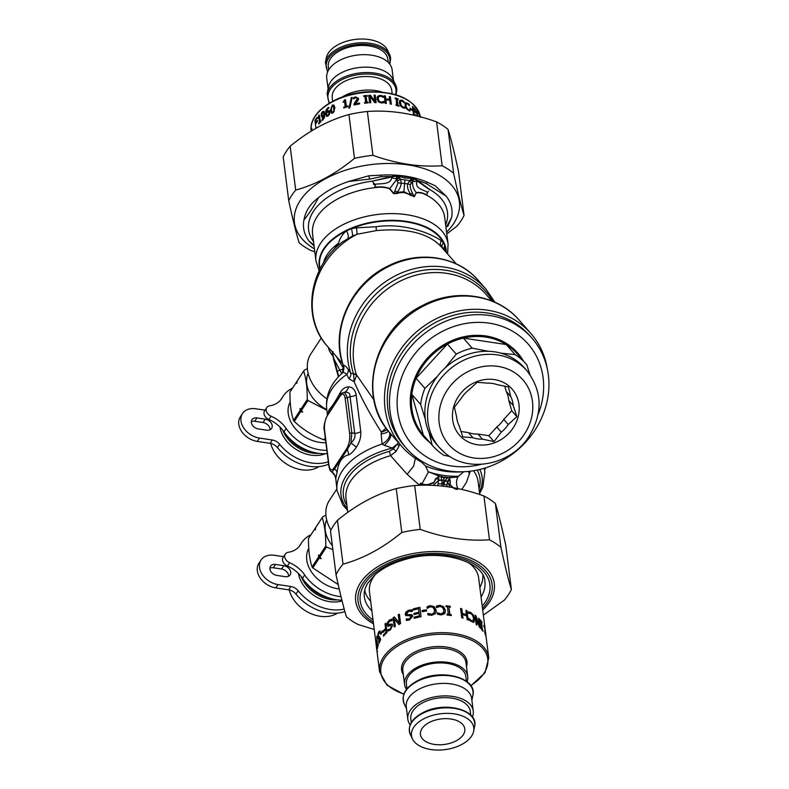 <?xml version="1.0" encoding="UTF-8"?>
<svg xmlns="http://www.w3.org/2000/svg" width="789" height="789" viewBox="0 0 789 789"><rect width="100%" height="100%" fill="white"/><g stroke="black" fill="none" stroke-linecap="round" stroke-linejoin="round"><path stroke-width="1.18" d="M341.035 596.691A39.499 29.006 -146.8 0 1 304.692 574.974A27.082 19.883 -146.8 0 0 289.593 562.685A6.776 4.971 -146.8 0 1 285.302 554.075A6.776 4.971 -146.8 0 1 288.281 552.29A27.082 19.883 -146.8 0 0 300.205 545.12A27.082 19.883 -146.8 0 0 300.796 544.144A39.499 29.006 -146.8 0 1 301.645 542.724A39.499 29.006 -146.8 0 1 310.925 534.745M299.179 546.511A39.499 29.006 -146.8 0 1 299.465 546.057L301.645 542.724M289.593 562.685L287.413 566.019A6.776 4.971 -146.8 0 1 283.113 557.409L285.302 554.075M287.413 566.019A27.082 19.883 -146.8 0 1 302.512 578.307A39.499 29.006 -146.8 0 0 341.893 600.202M344.201 609.059A39.499 29.006 -146.8 0 1 298.153 590.783A9.024 6.628 -146.8 0 0 290.835 586.503L278.004 584.57L275.825 587.904L288.646 589.837A9.024 6.628 -146.8 0 1 295.974 594.107A39.499 29.006 -146.8 0 0 344.901 611.544M278.004 584.57A18.058 13.255 -146.8 0 1 262.481 574.836A18.058 13.255 -146.8 0 1 261.051 560.032A18.058 13.255 -146.8 0 1 274.296 555.278L283.596 556.669M275.825 587.904A18.058 13.255 -146.8 0 1 260.291 578.159A18.058 13.255 -146.8 0 1 258.861 563.366L261.051 560.032M283.784 565.683L275.46 564.431A6.776 4.971 -146.8 0 0 270.489 566.216A6.776 4.971 -146.8 0 0 271.022 571.769A6.776 4.971 -146.8 0 0 276.85 575.418L285.174 576.67A6.776 4.971 -146.8 0 0 290.145 574.885A6.776 4.971 -146.8 0 0 289.612 569.333A6.776 4.971 -146.8 0 0 283.784 565.683L281.604 569.017A6.776 4.971 -146.8 0 1 288.577 576.246M269.868 568.188A6.776 4.971 -146.8 0 1 273.27 567.764L281.604 569.017M406.453 448.339L404.254 445.834A83.516 74.541 -41.3 0 1 417.845 334.723A83.516 74.541 -41.3 0 1 529.784 335.66L531.983 338.156A83.516 74.541 -41.3 0 1 522.831 445.104A83.516 74.541 -41.3 0 1 414.264 455.894A83.516 74.541 -41.3 0 1 406.453 448.339A83.516 74.541 -41.3 0 1 420.044 337.228A83.516 74.541 -41.3 0 1 531.983 338.156M481.231 464.327A76.74 68.495 -41.3 0 1 419.876 452.136A76.74 68.495 -41.3 0 1 411.483 358.403A76.74 68.495 -41.3 0 1 506.38 328.106A76.74 68.495 -41.3 0 1 538.137 414.383M429.985 442.649A62.972 56.206 -41.3 0 1 428.94 441.81A62.972 56.206 -41.3 0 1 433.861 351.835A62.972 56.206 -41.3 0 1 523.285 360.751M449.927 456.525L443.891 455.273A62.075 55.408 -41.3 0 1 438.635 451.495A62.075 55.408 -41.3 0 1 432.836 445.884L423.999 435.824A62.075 55.408 -41.3 0 1 423.358 435.084A62.075 55.408 -41.3 0 1 411.819 394.401A62.075 55.408 -41.3 0 1 416.069 378.296A62.075 55.408 -41.3 0 1 447.402 344.063A62.075 55.408 -41.3 0 1 463.36 338.096A62.075 55.408 -41.3 0 1 506.232 344.546A62.075 55.408 -41.3 0 1 517.298 353.936L526.125 363.995A62.075 55.408 -41.3 0 1 526.766 364.735L529.883 374.45M432.836 445.884A62.075 55.408 -41.3 0 1 432.194 445.144L423.358 435.084L411.819 394.401L420.645 404.461A62.075 55.408 -41.3 0 1 424.906 388.356L416.069 378.296L447.402 344.063L456.239 354.133A62.075 55.408 -41.3 0 1 472.197 348.156L488.273 351.283M432.194 445.144L429.078 432.55M425.34 419.324L420.645 404.461M500.956 353.176L515.069 354.606A62.075 55.408 -41.3 0 1 526.125 363.995M456.239 354.133L445.065 367.97M437.491 376.235L424.906 388.356M472.197 348.156L463.36 338.096L506.232 344.546L515.069 354.606M460.973 431.504L468.469 432.628A29.795 26.589 -41.3 0 0 478.006 434.068L488.864 435.696L496.804 427.027A29.795 26.589 -41.3 0 0 503.767 419.413L511.706 410.744L508.787 400.437A29.795 26.589 -41.3 0 0 506.213 391.393L504.723 386.137M444.818 452.787A58.238 51.975 -41.3 0 1 439.365 447.521L436.682 444.463A58.238 51.975 -41.3 0 1 446.16 366.984A58.238 51.975 -41.3 0 1 524.212 367.625L526.904 370.692C542.615 391.354 543.128 413.544 528.433 437.274C510.296 465.096 468.498 473.43 445.026 452.994L439.365 447.521A58.238 51.975 -41.3 0 1 448.842 370.041A58.238 51.975 -41.3 0 1 526.904 370.692M493.746 443.063A34.982 31.225 -41.3 0 1 453.754 406.542A34.982 31.225 -41.3 0 1 509.96 386.886A34.982 31.225 -41.3 0 1 493.746 443.063M468.469 432.628L472.946 437.737A29.795 26.589 -41.3 0 0 482.483 439.167L478.006 434.068M472.946 437.737L462.788 436.899L459.159 425.794A29.795 26.589 -41.3 0 1 456.594 416.75L454.375 407.242L461.604 397.774A29.795 26.589 -41.3 0 1 468.577 390.161L477.217 382.29L487.375 383.129A29.795 26.589 -41.3 0 1 496.912 384.559L508.471 386.995L510.7 396.502L506.213 391.393M510.7 396.502A29.795 26.589 -41.3 0 1 513.264 405.546L508.787 400.437M496.804 427.027L501.281 432.125A29.795 26.589 -41.3 0 0 508.244 424.521L503.767 419.413M482.483 439.167L494.042 441.603L488.864 435.696M501.281 432.125L494.042 441.603M508.244 424.521L516.884 416.651L511.706 410.744M513.264 405.546L516.884 416.651M308.765 548.414A30.475 22.368 33.2 0 0 312.602 573.524A30.475 22.368 33.2 0 0 339.221 588.989M315.58 527.811L308.972 537.733A36.116 26.52 33.2 0 0 308.479 538.562C308.371 550.012 309.574 559.47 312.069 566.936A36.116 26.52 33.2 0 0 312.799 567.952L338.215 584.58M332.869 549.677L326.508 547.014L319.9 557.113L321.222 558.651L319.229 558.139A36.116 26.52 -146.8 0 1 318.5 557.123L318.638 555.022L319.17 556.097L325.788 545.998A36.116 26.52 33.2 0 0 326.508 547.014M312.799 567.952L319.229 558.139M319.17 556.097A36.116 26.52 33.2 0 0 319.9 557.113M312.069 566.936L318.5 557.123M325.788 545.998C325.867 534.577 324.673 525.129 322.198 517.623L315.58 527.723L315.452 529.813L314.91 528.748L308.479 538.562M315.403 527.91A36.116 26.52 33.2 0 0 314.91 528.748M322.198 517.623A36.116 26.52 33.2 0 1 322.691 516.795L316.073 526.884A36.116 26.52 33.2 0 0 315.58 527.723M332.366 545.682A31.333 22.999 -146.8 0 1 326.685 519.803M322.691 516.795L325.926 515.138M289.267 589.945A30.475 22.368 33.2 0 0 309.347 612.915A30.475 22.368 33.2 0 0 337.455 613.132M298.469 573.485A30.475 22.368 33.2 0 0 342.061 600.863M301.201 576.532A30.475 22.368 33.2 0 0 337.603 599.887M329.112 597.973A29.568 21.707 -146.8 0 1 306.112 582.903M290.234 401.917A30.475 22.368 33.2 0 0 295.826 429.196A30.475 22.368 33.2 0 0 325.896 442.639M297.049 381.314L290.441 391.236A36.116 26.52 33.2 0 0 289.957 392.064C289.839 403.514 291.042 412.972 293.538 420.438A36.116 26.52 33.2 0 0 294.267 421.454C302.868 429.571 312.779 435.706 323.993 439.838A36.116 26.52 33.2 0 0 325.216 440.015M323.993 439.838L325.295 437.856M326.893 410.231L307.976 400.516L301.368 410.615L302.69 412.154L300.698 411.641A36.116 26.52 -146.8 0 1 299.968 410.615L300.106 408.524L300.639 409.59L307.256 399.5A36.116 26.52 33.2 0 0 307.976 400.516M294.267 421.454L300.698 411.641M300.639 409.59A36.116 26.52 33.2 0 0 301.368 410.615M293.538 420.438L299.968 410.615M307.256 399.5C307.345 388.08 306.142 378.631 303.666 371.126L297.049 381.225L296.92 383.316L296.378 382.251L289.957 392.064M296.871 381.412A36.116 26.52 33.2 0 0 296.378 382.251M303.666 371.126A36.116 26.52 33.2 0 1 304.159 370.297L297.542 380.387A36.116 26.52 33.2 0 0 297.049 381.225M326.804 409.58A31.333 22.999 -146.8 0 1 308.154 373.305M304.159 370.297L307.394 368.641M270.735 443.448A30.475 22.368 33.2 0 0 290.816 466.417A30.475 22.368 33.2 0 0 318.924 466.634M279.937 426.987A30.475 22.368 33.2 0 0 325.344 453.695M282.669 430.035A30.475 22.368 33.2 0 0 319.072 453.389M310.58 451.476A29.568 21.707 -146.8 0 1 287.581 436.406M419.916 485.304L420.359 483.105L419.856 485.205M443.931 486.33L443.842 484.268L442.984 484.14L444.029 478.095A3.156 1.134 -81.4 0 1 444.256 477.453L442.096 476.635L444.256 477.453L450.154 477.542C455.006 477.394 457.709 476.99 458.261 476.349L458.448 476.24A92.54 82.598 138.7 0 1 428.131 471.684L438.497 475.787L436.998 478.548C435.291 478.312 434.295 484.121 432.5 483.203L428.19 484.88C424.798 485.274 422.707 484.959 421.918 483.923L420.34 483.233M437.658 485.708L438.635 480.333A6.776 1.016 2.3 0 0 441.801 480.402L440.972 476.605L438.94 475.915L438.694 480.106A6.776 1.489 -2 0 0 441.741 479.929L445.262 480.462L443.842 484.268A6.776 1.647 -174.5 0 1 446.988 485.205L447.511 481.665L445.035 480.886M438.003 483.854A6.776 1.46 1.2 0 1 442.136 484.012L441.958 486.103M447.087 486.734L446.988 485.205M442.984 484.14L442.136 484.012L441.801 480.402M438.497 475.787L437.007 478.548L438.694 480.106M447.688 477.424L444.029 478.095L440.814 476.378M448.004 477.463L445.262 480.462L447.56 481.438L449.779 487.129M442.096 476.635L441.12 476.438M446.732 477.335L444.424 477.039M450.154 477.542L449.474 480.422L450.174 481.911L449.779 484.564L453.073 487.681M449.819 480.097C450.992 480.471 449.316 486.211 451.14 485.6L453.931 488.411C456.072 489.466 457.423 489.673 457.965 489.022C455.943 484.308 456.042 480.087 458.261 476.349M436.81 478.144C435.084 477.621 434.463 483.322 432.983 482.621L428.092 484.554C425.005 484.791 423.012 484.476 422.105 483.627L420.359 483.105M449.809 477.542L449.464 480.422L447.521 481.665M449.76 477.542L447.56 481.438M419.63 485.314L407.114 474.278L390.575 455.657L396.039 451.426L399.027 446.12A4.517 3.669 -151.6 0 0 397.104 444.325L393.267 448.862A4.517 1.706 -141.6 0 1 396.039 451.426M428.466 471.871L422.105 483.627A3.156 0.858 -64.2 0 1 421.918 483.923M458.448 476.24L463.745 471.743M428.131 471.684L425.478 465.934A88.023 78.575 138.7 0 0 462.906 471.773M461.762 489.466L466.269 482.621L470.303 471.191M425.478 465.934L421.267 461.9A85.774 76.553 -41.3 0 1 401.887 446.564A85.774 76.553 -41.3 0 1 415.852 332.445A85.774 76.553 -41.3 0 1 530.81 333.402A85.774 76.553 -41.3 0 1 547.231 368.502M399.481 443.822L399.027 446.12M345.207 398.632C344.339 393.652 342.663 392.784 340.177 396.048A2.259 1.657 -146.8 0 1 340.375 395.131L342.327 392.971L344.546 392.311A9.034 6.864 -91.7 0 0 348.58 386.896C352.673 387.103 355.198 389.786 356.135 394.954A9.024 5.198 -7.2 0 1 350.06 396.68L354.705 433.398L351.815 432.796A2.259 1.302 -7.2 0 0 349.655 433.802L345.207 398.632A2.259 1.302 -7.2 0 1 347.367 397.636L350.06 396.68C350.129 393.356 348.284 391.896 344.546 392.311L347.367 397.636L351.815 432.796L350.947 442.964C354.36 439.927 355.612 436.741 354.705 433.398A9.024 5.198 172.8 0 0 360.78 431.672C361.165 436.988 359.646 442.215 356.233 447.353A9.034 1.785 34 0 0 350.947 442.964L347.308 449.523A2.259 1.657 33.2 0 1 346.805 448.428L334.033 467.907A2.259 1.657 33.2 0 0 334.536 469.011L347.308 449.523A9.024 7.062 63.9 0 1 348.442 454.937C350.927 453.912 353.521 451.387 356.233 447.353M334.033 467.907C331.558 471.171 329.871 470.313 329.003 465.332A2.259 1.302 172.8 0 0 328.845 465.924L328.845 465.924A2.259 1.302 172.8 0 0 328.845 465.944M340.177 396.048L327.415 415.537C325.038 419.689 324.092 424.561 324.555 430.163A2.259 1.302 172.8 0 0 324.397 430.764L328.845 465.924C329.457 469.277 330.295 471.201 331.35 471.674L332.179 472.325L331.35 471.674M336.854 488.983L329.457 500.265A39.499 29.006 33.2 0 0 330.926 530.06M398.652 442.008L397.104 444.325A13.541 3.58 -49.8 0 0 392.399 448.063A112.6 106.653 163.8 0 0 393.267 448.862L389.441 451.308L390.575 455.657A66.582 38.326 172.8 0 0 346.036 498.638L347.781 512.416M491.784 300.915L486.103 294.435A77.874 69.501 138.7 0 0 393.336 284.977A77.874 69.501 138.7 0 0 356.391 374.696A6.776 2.84 -17.7 0 0 353.521 373.799L353.571 373.986A6.776 3.452 -8.9 0 1 356.549 375.465A8.304 6.637 -1.5 0 0 356.391 374.696L373.887 399.885M343.57 366.382C344.103 366.53 344.034 368.207 343.363 371.402L342.525 372.733L343.452 365.751A81.257 72.529 138.7 0 1 380.623 270.982A81.257 72.529 138.7 0 1 478.242 280.351C457.413 255.784 418.121 250.014 387.162 266.455C350.168 284.405 329.624 330.887 343.58 366.392L343.452 365.751C344.231 364.784 345.819 365.978 348.196 369.331L350.681 373.059A7.939 5.839 -32.5 0 1 349.004 378.809L354.172 381.758C361.382 398.346 370.445 415.142 381.373 432.145L386.077 428.062M388.435 431.139A13.541 6.46 10.8 0 1 381.126 433.792L381.373 432.145L387.429 429.877M356.549 375.465L354.172 381.758L353.571 373.986L350.681 373.059A81.257 72.529 138.7 0 1 389.105 279.345A81.257 72.529 138.7 0 1 485.985 289.168L494.94 302.256M327.415 415.537A2.259 1.657 -146.8 0 1 327.603 414.619A2.259 1.657 -146.8 0 1 327.652 414.55L327.603 414.619C324.387 422.145 323.322 427.53 324.397 430.764M340.335 395.181L340.375 395.131A2.259 1.657 -146.8 0 1 340.414 395.062L341.884 393.326M339.832 395.95L328.145 413.801M389.47 432.392A13.541 8.383 -22.4 0 1 382.083 444.039A74.482 42.872 -7.2 0 0 337.061 490.64L335.759 478.598A9.034 8.965 26.7 0 0 331.932 471.99L334.536 469.011A9.024 5.385 9.9 0 1 337.061 472.325C338.392 462.157 342.179 456.367 348.442 454.937M390.377 433.447A13.541 5.03 -41.4 0 1 384.381 445.361L392.399 448.063A71.099 40.92 -7.2 0 0 347.298 508.639M381.126 433.792L382.083 444.039L384.381 445.361M485.501 467.877L484.584 469.849L485.659 467.828M348.196 369.331A7.397 5.493 -32.3 0 1 346.746 374.44L349.004 378.809M328.086 413.87L329.121 409.521A9.024 8.334 -149.2 0 1 328.076 413.9M348.58 386.896C345.375 386.985 342.682 388.73 340.503 392.143A9.024 4.103 -145.7 0 1 340.592 394.806M340.503 392.143C335.276 401.719 331.479 407.518 329.121 409.521M335.759 478.598L337.061 472.325M335.384 477.345L335.404 477.513C334.457 476.309 337.189 478.124 332.179 472.325M334.122 359.32L339.832 370.149L334.063 359.222L338.708 376.521M332.988 352.663L332.711 354.34L334.063 359.222A4.517 0.562 -17.3 0 0 333.589 359.281L338.363 376.895M342.525 372.733L342.071 373.236M327.474 414.827L326.715 408.85A74.482 42.872 172.8 0 1 346.746 374.44C344.714 372.359 343.057 372.043 341.785 373.503L339.832 370.149L337.613 371.175A4.517 1.4 -24.1 0 0 336.992 371.205M321.281 337.968L310.925 353.768A39.499 29.006 33.2 0 0 326.922 398.899M333.027 355.592L333.589 359.281M328.254 347.268L329.477 350.987L332.573 355.79C332.386 352.042 332.544 350.789 333.066 352.002M333.214 250.389L338.501 243.239A60.94 35.071 172.8 0 0 323.372 263.161M338.767 245.004A6.776 2.781 43.3 0 0 338.501 243.239C340.167 237.716 342.83 233.593 346.499 230.881L351.598 228.583L352.772 235.891L357.131 234.234L356.48 227.834L351.598 228.583A63.584 36.6 172.8 0 1 443.319 242.381L441.11 240.566C429.512 232.794 403.544 222.676 376.047 226.749L356.48 227.834M342.643 363.66L327.603 346.539A75.616 67.489 138.7 0 1 357.131 234.234L376.392 230.585C407.144 227.824 428.802 233.268 441.367 246.898L456.298 263.901M327.603 346.539C301.063 317.898 309.101 266.603 342.564 241.848L352.772 235.891M347.89 238.298C348.728 236.651 348.265 234.175 346.499 230.881A63.584 36.6 172.8 0 0 320.176 268.783M441.347 246.868L440.252 243.959L441.11 240.566M443.27 249.068L444.769 245.655L444.7 250.695M442.234 247.884L441.978 245.399L443.319 242.381L444.769 245.655A63.584 36.6 172.8 0 1 445.953 252.125M412.775 193.808A9.024 2.781 160.5 0 0 410.724 194.015C408.169 190.82 407.124 187.427 407.588 183.837A9.024 0.858 -165.9 0 1 410.241 184.665C409.915 186.756 410.763 189.804 412.775 193.808L413.969 196.55L416.286 192.585C419.344 192.072 422.618 192.733 426.129 194.567C426.948 194.834 427.293 194.035 427.184 192.161C423.634 189.715 414.738 188.581 416.908 181.648L412.894 181.273L411.276 178.787L407.588 183.837L398.12 182.841L393.849 193.522L389.825 188.601C385.851 187.023 381.363 186.52 376.373 187.082C373.029 187.21 376.442 185.829 374.992 184.31C380.781 183.265 390.387 184.912 391.738 177.86L396.433 178.797L399.037 176.943L399.599 177.89L396.532 179.586L398.12 182.841M313.529 241.651A69.974 40.269 -7.2 0 1 372.487 181.125L397.045 175.227L411.74 177.495A3.61 1.302 -99.1 0 0 411.819 178.284L413.633 179.626L414.107 178.866L412.647 181.973L410.497 179.527L412.637 182.032C412.371 185.938 413.584 189.449 416.286 192.585L414.215 196.757L411.148 195.09L410.724 194.015L409.225 193.788A3.61 0.503 120.8 0 0 408.998 194.281L403.978 192.496L399.027 192.782A3.61 1.854 72.7 0 1 398.711 192.21L397.202 191.983A9.024 4.773 -163 0 0 394.825 191.106M399.027 192.782L397.281 193.522A3.61 1.953 64.2 0 1 396.867 192.94L397.202 191.983C399.49 189.508 400.851 186.48 401.295 182.89L400.398 179.261A9.024 1.617 152.2 0 1 397.626 180.809M372.605 181.352L373.739 183.541L372.487 181.125L396.611 175.967L396.384 179.527L399.599 177.89L400.398 179.261L404.885 179.931L403.929 191.766L414.215 196.757M397.281 193.522L393.593 193.65L389.618 188.827L396.532 179.586M412.519 181.993L410.241 184.665M393.593 193.65L398.711 192.21L403.929 191.766A3.61 1.302 98.6 0 0 403.978 192.496M428.397 191.342L427.125 192.743M373.72 183.117L374.992 184.31C373.542 184.587 373.118 184.33 373.739 183.541M416.503 192.871C419.452 192.408 422.687 193.108 426.208 194.962A3.61 2.574 108.4 0 1 426.129 194.567M408.998 194.281L410.832 195.564M389.608 188.827C385.703 187.338 381.284 186.875 376.343 187.466L376.373 187.082M396.344 175.375A3.61 0.493 -116 0 0 396.611 175.967L398.346 176.105L396.315 177.022L395.792 175.562M398.632 175.454A3.61 1.164 -65.5 0 0 398.346 176.105L399.037 176.943M416.908 181.648L417.194 180.918L414.097 178.866A3.61 1.647 -40.6 0 1 414.55 178.383L414.146 178.058A3.61 1.617 -42.7 0 0 413.722 178.541L412.154 178.176A3.61 1.351 -97.7 0 1 412.105 177.476L412.558 177.476A74.708 43.001 172.8 0 0 398.179 175.316M428.249 191.737L427.125 192.723C427.342 193.788 427.036 194.528 426.208 194.962A66.582 38.326 172.8 0 1 444.69 217.419L448.083 244.176A66.582 38.326 -7.2 0 0 374.311 214.914A66.582 38.326 -7.2 0 0 315.965 260.883L319.151 270.844M429.946 189.971L417.351 181.075A3.61 2.081 -41.5 0 1 417.766 180.681L417.578 180.494A3.61 2.032 -48.6 0 0 417.194 180.918M391.354 176.706L391.738 177.86M374.913 184.873C376.343 184.912 373.01 187.634 376.343 187.466A66.582 38.326 172.8 0 0 370.929 188.157A66.582 38.326 172.8 0 0 312.582 234.126L315.965 260.883M369.528 179.133L368.907 175.769L348.472 181.529L369.528 179.133L380.722 176.775A73.357 42.221 172.8 0 1 391.66 176.588L391.817 177.101M398.987 175.572A3.61 1.193 -64 0 0 398.642 176.302L405.122 178.107L411.819 178.284L411.276 178.778M426.336 183.64L446.229 196.224L435.084 185.691L427.253 182.2L426.336 183.64A73.357 42.221 172.8 0 0 417.578 180.494L414.55 178.383M445.647 224.934A69.974 40.269 -7.2 0 0 430.153 189.794L417.766 180.681M313.973 245.182L309.288 241.355A74.708 43.001 -7.2 0 1 303.637 228.169A74.708 43.001 -7.2 0 1 303.962 219.884C308.864 214.016 313.706 206.619 318.5 197.694A74.708 43.001 -7.2 0 1 348.472 181.529M303.962 219.884C305.491 211.097 310.333 203.69 318.5 197.694M380.722 176.775L380.495 175.168L368.907 175.769M397.045 175.227A74.708 43.001 172.8 0 0 380.495 175.168M427.253 182.2A74.708 43.001 172.8 0 0 413.594 177.722L414.146 178.058M413.594 177.722L412.558 177.476M446.229 196.224A74.708 43.001 -7.2 0 1 451.87 209.42A74.708 43.001 -7.2 0 1 451.545 217.705L445.992 227.686M451.545 217.705L447.748 226.463M309.288 241.355L314.081 246.03M326.883 450.371A39.499 29.006 -146.8 0 1 286.16 428.476A27.082 19.883 -146.8 0 0 271.061 416.188A6.776 4.971 -146.8 0 1 266.771 407.578A6.776 4.971 -146.8 0 1 269.749 405.793A27.082 19.883 -146.8 0 0 281.673 398.623A27.082 19.883 -146.8 0 0 282.265 397.646A39.499 29.006 -146.8 0 1 283.123 396.226A39.499 29.006 -146.8 0 1 292.394 388.247M280.647 400.013A39.499 29.006 -146.8 0 1 280.933 399.559L283.123 396.226M271.061 416.188L268.881 419.511A6.776 4.971 -146.8 0 1 264.581 410.911L266.771 407.578M268.881 419.511A27.082 19.883 -146.8 0 1 283.981 431.81A39.499 29.006 -146.8 0 0 327.287 453.576M328.323 461.792A39.499 29.006 -146.8 0 1 279.622 444.286A9.024 6.628 -146.8 0 0 272.304 440.006L259.473 438.073L257.293 441.406L270.124 443.339A9.024 6.628 -146.8 0 1 277.442 447.61A39.499 29.006 -146.8 0 0 328.618 464.149M259.473 438.073A18.058 13.255 -146.8 0 1 243.949 428.328A18.058 13.255 -146.8 0 1 242.519 413.535A18.058 13.255 -146.8 0 1 255.764 408.781L265.065 410.172M257.293 441.406A18.058 13.255 -146.8 0 1 241.769 431.662A18.058 13.255 -146.8 0 1 240.329 416.868L242.519 413.535M265.252 419.186L256.928 417.933A6.776 4.971 -146.8 0 0 251.957 419.718A6.776 4.971 -146.8 0 0 252.49 425.271A6.776 4.971 -146.8 0 0 258.319 428.92L266.643 430.173A6.776 4.971 -146.8 0 0 271.613 428.388A6.776 4.971 -146.8 0 0 271.081 422.835A6.776 4.971 -146.8 0 0 265.252 419.186L263.072 422.519A6.776 4.971 -146.8 0 1 270.045 429.749M251.336 421.691A6.776 4.971 -146.8 0 1 254.748 421.267L263.072 422.519M464.06 215.397L458.517 171.568C454.395 152.484 450.913 138.44 448.073 129.445A91.731 52.794 172.8 0 0 436.603 121.891C412.894 113.369 389.815 109.898 367.368 111.476A91.731 52.794 172.8 0 0 348.945 114.543C328.707 120.066 309.11 130.629 290.145 146.241A91.731 52.794 172.8 0 0 286.229 151.488A91.731 52.794 172.8 0 0 283.192 156.873L288.735 200.702A91.731 52.794 -7.2 0 1 291.772 195.327A91.731 52.794 -7.2 0 1 295.697 190.08C315.925 184.557 335.532 173.994 354.488 158.372A91.731 52.794 -7.2 0 1 372.911 155.315C396.63 163.826 419.709 167.298 442.146 165.729A91.731 52.794 -7.2 0 1 453.616 173.284C457.738 192.368 461.22 206.412 464.06 215.397A91.731 52.794 -7.2 0 1 457.097 226.029L446.781 233.919M446.554 232.144A83.131 47.843 172.8 0 0 414.817 166.144A83.131 47.843 172.8 0 0 300.214 200.544A83.131 47.843 172.8 0 0 314.436 248.851M314.811 251.799L310.639 250.379A91.731 52.794 -7.2 0 1 299.169 242.825C296.329 233.83 292.847 219.786 288.735 200.702M290.145 146.241L295.697 190.08M354.488 158.372L348.945 114.543M367.368 111.476L372.911 155.315M448.073 129.445L453.616 173.284M442.146 165.729L436.603 121.891M374.223 629.474L357.959 624.444A91.731 52.794 -7.2 0 1 346.489 616.89C343.649 607.895 340.167 593.851 336.045 574.767A91.731 52.794 -7.2 0 1 339.083 569.392A91.731 52.794 -7.2 0 1 343.008 564.145C363.246 558.622 382.843 548.059 401.798 532.437A91.731 52.794 -7.2 0 1 420.231 529.38C443.941 537.891 467.019 541.362 489.466 539.794A91.731 52.794 -7.2 0 1 500.936 547.349C505.049 566.433 508.53 580.477 511.371 589.462A91.731 52.794 -7.2 0 1 504.408 600.094L483.361 615.154M511.371 589.462L505.828 545.633C501.705 526.549 498.224 512.505 495.384 503.51A91.731 52.794 172.8 0 0 483.923 495.956C460.204 487.434 437.126 483.963 414.689 485.541A91.731 52.794 172.8 0 0 396.256 488.608C376.018 494.131 356.421 504.694 337.465 520.306A91.731 52.794 172.8 0 0 333.54 525.553A91.731 52.794 172.8 0 0 330.502 530.938L336.045 574.767M489.466 539.794L483.923 495.956M495.384 503.51L500.936 547.349M414.689 485.541L420.231 529.38M401.798 532.437L396.256 488.608M337.465 520.306L343.008 564.145M377.556 647.73L376.738 636.94A55.033 31.678 -7.2 0 1 377.034 635.983L377.3 647.256A55.033 31.678 -7.2 0 1 378.207 643.794L378.345 644.889A55.033 31.678 172.8 0 0 377.32 649.14L377.142 647.739M381.136 633.784L381.087 633.37A54.461 31.343 -7.2 0 1 382.438 631.506M381.087 633.37L380.554 633.291A55.033 31.678 -7.2 0 1 382.359 630.855L382.497 631.989A55.033 31.678 172.8 0 0 380.702 634.425L380.554 633.291M388.07 626.358L387.941 622.679L389.697 620.351L392.301 619.286M388.592 630.894L388.435 629.691A54.461 31.343 -7.2 0 1 388.504 629.632L390.604 629.05L391.965 626.446L390.368 625.529L387.823 626.308M388.799 626.21L387.113 625.026L387.488 622.511L389.263 620.174L391.896 619.079L392.094 620.637A55.033 31.678 172.8 0 0 392.015 620.687L389.47 621.19L388.05 624.01L389.549 624.908L388.504 624.178L389.549 624.908L392.311 624.237M388.504 629.632L390.17 628.872L391.551 626.259L390.368 625.529M390.94 624.316L391.906 624.04L392.626 625.371L390.368 629.888L388.168 631.003L387.981 629.523M388.05 624.01L389.115 624.73L390.516 624.129M405.842 615.657L406.148 612.353L408.692 610.548L412.223 610.173M406.631 620.479L406.473 619.266A54.461 31.343 -7.2 0 1 406.572 619.227L409.53 619.197L411.493 617.028L411.158 616.298M406.848 613.95L408.288 614.917L412.509 615.371M407.016 614.463L406.601 613.674L408.041 614.641L411.828 614.68L412.736 616.15L409.521 619.957L406.394 620.47L406.207 618.99A55.033 31.678 -7.2 0 1 406.305 618.951L409.294 618.911L411.276 616.426M411.493 617.028L409.718 615.736L405.704 615.519L405.221 614.414L405.881 612.077L408.465 610.262L412.026 609.877L412.223 611.436A55.033 31.678 172.8 0 0 412.114 611.465L408.702 611.297L406.601 613.674M412.036 614.976L412.736 616.15M422.322 611.633L422.223 610.834A54.461 31.343 -7.2 0 1 426.445 610.163M422.223 610.834L422.125 610.518A55.033 31.678 -7.2 0 1 426.405 609.838L426.553 610.972A55.033 31.678 172.8 0 0 422.263 611.643L422.125 610.518M436.337 606.475L439.72 605.656L443.428 606.997L445.262 610.676L445.085 612.935M437.264 613.033A54.461 31.343 -7.2 0 1 437.284 613.033L440.785 614.236L443.112 613.349L443.625 612.402M437.757 605.922L439.808 605.321L443.566 606.662L445.4 610.341L444.473 613.793L441.002 614.956L437.412 614.187L437.224 612.698A55.033 31.678 -7.2 0 1 437.343 612.698L440.883 613.901L443.566 612.589M443.112 613.349L443.872 610.242L442.491 607.382L439.927 606.396L436.692 607.619A55.033 31.678 172.8 0 0 436.583 607.619L436.396 606.139L437.836 605.587M466.062 610.794A54.461 31.343 -7.2 0 1 466.772 611.09L468.321 620.115A55.033 31.678 172.8 0 0 467.177 619.631L466.713 615.982A55.033 31.678 172.8 0 0 462.541 614.483L462.63 618.014M466.772 611.09L467.887 619.927M460.618 608.861A54.461 31.343 -7.2 0 1 461.506 609.128L462.078 613.684A54.461 31.343 -7.2 0 1 466.21 615.164L466.003 610.331A55.033 31.678 -7.2 0 1 467.147 610.814M462.541 614.483L463.005 618.132A55.033 31.678 172.8 0 0 461.743 617.748L460.569 608.447A55.033 31.678 -7.2 0 1 461.831 608.832L462.403 613.378A55.033 31.678 -7.2 0 1 466.575 614.887M478.726 619A54.461 31.343 -7.2 0 1 478.795 619.059L479.298 618.872L480.471 628.172A55.033 31.678 172.8 0 0 479.446 627.156L476.073 617.738L476.448 624.691M478.795 619.059L479.87 627.561M475.086 615.824A54.461 31.343 -7.2 0 1 475.511 616.15L477.444 621.446M476.073 617.738L477 625.105A55.033 31.678 172.8 0 0 476.181 624.503L475.008 615.193A55.033 31.678 -7.2 0 1 475.984 615.923L479.643 626.219L478.627 618.201A55.033 31.678 -7.2 0 1 479.298 618.872M483.923 626.397L483.785 625.322A55.033 31.678 -7.2 0 1 485.077 629.227L486.004 636.664A55.033 31.678 -7.2 0 1 486.014 636.703L484.771 632.522L485.028 629.494A55.033 31.678 172.8 0 0 483.923 626.397M484.712 630.628L485.245 630.549M486.31 638.498L486.557 640.412A55.033 31.678 172.8 0 0 486.448 639.662L478.667 578.051A55.033 31.678 -7.2 0 0 468.567 562.656M481.754 628.853L481.862 629.721M480.876 621.495A54.461 31.343 -7.2 0 1 481.339 622.156L481.359 622.235M480.254 620.726L480.136 619.769A55.033 31.678 -7.2 0 1 481.882 621.988L482 622.935A55.033 31.678 172.8 0 0 481.458 622.196L482.395 629.602A55.033 31.678 -7.2 0 1 482.937 630.342L483.055 631.289A55.033 31.678 172.8 0 0 481.31 629.08L481.191 628.123A55.033 31.678 -7.2 0 1 481.803 628.843L480.866 621.436A55.033 31.678 172.8 0 0 480.254 620.726M481.3 629.011L481.803 628.843M481.901 629.76L482.395 629.602M481.339 622.156L481.882 621.988M467.877 612.185L470.264 612.619L472.808 615.233L474.14 619.395L473.686 622.403M468.794 618.783L471.339 621.199L472.68 621.347L473.607 618.517L472.572 615.292L470.796 613.428L468.538 613.428A55.033 31.678 172.8 0 0 468.459 613.388L468.272 611.909L470.678 612.363L473.252 614.986L474.593 619.148L473.923 622.294M469.317 613.092L468.538 613.428M469.11 618.566L471.753 620.933L473.311 620.933M473.716 622.363L470.451 621.022L469.287 619.967L469.1 618.468A55.033 31.678 -7.2 0 1 469.189 618.507M447.107 614.493A54.461 31.343 -7.2 0 1 448.27 614.601L447.511 606.869A55.033 31.678 172.8 0 0 446.12 606.741L446.002 605.784A55.033 31.678 -7.2 0 1 450.194 606.248L450.312 607.205A55.033 31.678 172.8 0 0 448.951 607.027L449.888 614.434A55.033 31.678 -7.2 0 1 451.249 614.601L451.367 615.558A55.033 31.678 172.8 0 0 447.176 615.095L447.057 614.138A55.033 31.678 -7.2 0 1 448.448 614.276M448.951 607.027L449.691 614.759A54.461 31.343 -7.2 0 1 451.042 614.927L451.121 615.519M446.041 606.139A54.461 31.343 -7.2 0 1 449.986 606.583L450.065 607.165M427.027 607.175L430.439 606.001L434.226 606.978L436.12 611.86M427.865 613.734A54.461 31.343 -7.2 0 1 427.983 613.714L431.504 614.582L433.881 613.438L434.571 611.514M428.437 606.139L430.439 605.666L434.256 606.642L436.139 610.173L436.149 611.692L435.173 613.773L431.622 615.302L428.013 614.897L427.825 613.398A55.033 31.678 -7.2 0 1 427.944 613.388L431.504 614.246L433.901 613.102L434.561 610.232L433.161 607.481L430.557 606.741L427.293 608.309A55.033 31.678 172.8 0 0 427.174 608.319L426.987 606.84L428.466 606.465M413.268 610.084L413.18 609.325A54.461 31.343 -7.2 0 1 419.916 607.688M414.205 614.532L414.107 613.773A54.461 31.343 -7.2 0 1 419.097 612.53L418.535 608.773A55.033 31.678 172.8 0 0 413.13 610.124L412.992 609.019A55.033 31.678 -7.2 0 1 419.876 607.352L421.05 616.663A55.033 31.678 172.8 0 0 414.166 618.329L414.028 617.225A55.033 31.678 -7.2 0 1 419.432 615.874L419.107 613.319A55.033 31.678 172.8 0 0 414.067 614.572L413.929 613.477A55.033 31.678 -7.2 0 1 418.969 612.225L418.535 608.773M414.314 618.28L414.215 617.521A54.461 31.343 -7.2 0 1 419.561 616.179L419.107 613.319M394.589 626.801L393.464 617.915A54.461 31.343 -7.2 0 1 394.579 617.235M399.175 624.602L394.362 619L395.289 626.367A55.033 31.678 172.8 0 0 394.253 627.008L393.08 617.708A55.033 31.678 -7.2 0 1 394.332 616.939L399.264 622.777L398.248 614.759A55.033 31.678 -7.2 0 1 399.392 614.177L400.575 623.488A55.033 31.678 172.8 0 0 398.83 624.365L394.362 619M399.264 622.777L398.583 614.996A54.461 31.343 -7.2 0 1 399.441 614.562M383.927 635.658L383.868 635.175A54.461 31.343 -7.2 0 1 386.541 632.314L385.732 629.553A55.033 31.678 172.8 0 0 383.138 632.314L382.99 631.21A55.033 31.678 -7.2 0 1 385.594 628.448L385.022 623.971A55.033 31.678 -7.2 0 1 385.88 623.172L387.054 632.472A55.033 31.678 172.8 0 0 383.503 636.161L383.365 635.056A55.033 31.678 -7.2 0 1 386.068 632.176L385.732 629.553M383.562 631.821L383.493 631.328A54.461 31.343 -7.2 0 1 386.068 628.596L385.505 624.119A54.461 31.343 -7.2 0 1 385.939 623.695M383.868 635.175L383.365 635.056M383.493 631.328L382.99 631.21M378.464 638.646L377.862 634.691L378.533 632.196L379.637 630.973L379.805 632.295A55.033 31.678 172.8 0 0 379.765 632.364L378.266 634.75L378.631 637.512L379.174 636.851A55.033 31.678 -7.2 0 1 379.381 636.476L379.509 637.502A55.033 31.678 172.8 0 0 379.351 637.798L379.174 641.368L380.623 639.672M379.174 637.561L379.716 636.901M378.69 633.242L380.17 631.052M378.838 638.666L378.414 637.246M379.519 642.907L379.006 641.23M378.878 640.707L379.174 641.368L379.608 640.846L380.406 638.439A55.033 31.678 -7.2 0 1 380.436 638.39L380.604 639.701L378.957 642.867L378.769 638.34L378.286 638.636L379.105 638.37M380.604 639.672L380.091 639.613M376.175 644.731L376.156 644.731A55.033 31.678 -7.2 0 1 376.136 644.564A55.033 31.678 -7.2 0 1 376.057 640.648L377.004 648.459A55.033 31.678 -7.2 0 1 377.004 648.41L376.136 642.571A55.033 31.678 172.8 0 0 376.264 645.639A55.033 31.678 172.8 0 0 376.294 645.806L376.156 644.731M377.191 651.99L377.181 651.379M423.989 740.338A22.358 12.871 172.8 0 0 449.73 743.376A22.358 12.871 172.8 0 0 464.81 728.908A22.358 12.871 172.8 0 0 441.012 718.947A22.358 12.871 172.8 0 0 420.448 734.52A22.358 12.871 172.8 0 0 423.989 740.338M467.088 681.735A31.816 18.315 172.8 0 0 467.719 676.459A31.816 18.315 172.8 0 0 433.851 662.287A31.816 18.315 172.8 0 0 404.579 684.448A31.816 18.315 172.8 0 0 406.503 689.399M466.477 681.272L465.895 676.696A29.982 17.259 172.8 0 0 433.98 663.332A29.982 17.259 172.8 0 0 406.404 684.221L406.976 688.797M472.394 717.004A32.96 18.975 172.8 0 0 473.242 711.017L471.664 698.541A32.96 18.975 172.8 0 0 436.573 683.846A32.96 18.975 172.8 0 0 406.256 706.806L407.834 719.292A32.96 18.975 172.8 0 0 410.142 724.874M473.242 711.017A32.96 18.975 172.8 0 0 438.151 696.332A32.96 18.975 172.8 0 0 407.834 719.292M470.747 715.09L470.283 711.392A29.982 17.259 172.8 0 0 438.368 698.038A29.982 17.259 172.8 0 0 410.793 718.917L411.256 722.616M416.444 743.82A31.402 18.068 172.8 0 0 449.75 748.8A31.402 18.068 172.8 0 0 473.647 731.225A31.402 18.068 172.8 0 0 440.361 713.789A31.402 18.068 172.8 0 0 412.469 738.968A31.402 18.068 172.8 0 0 416.444 743.82M416.503 112.068L415.921 112.294M415.951 110.726L416.612 111.525M417.628 112.955L418.062 114.06A55.033 31.678 172.8 0 0 418.032 114.01L417.036 111.89L416.444 112.117L418.269 116.328M417.036 111.89L416.05 112.255M417.706 115.815L415.931 111.594L416.898 110.993L417.914 112.876M416.158 110.48L416.898 110.993L416.365 111.17M416.385 115.372L416.661 115.924M416.375 115.322A55.033 31.678 -7.2 0 1 416.414 115.362L416.444 115.875M410.201 108.704A54.461 31.343 -7.2 0 1 411.671 109.789L411.7 110.046M412.144 109.563L412.252 110.47A55.033 31.678 172.8 0 0 410.241 109.01L410.132 108.103A55.033 31.678 -7.2 0 1 412.144 109.563L411.671 109.789M400.506 101.308L399.984 103.458L400.92 105.963L402.518 107.304L404.402 107.235A54.461 31.343 -7.2 0 1 404.461 107.265L404.579 108.201M400.329 101.446L401.276 105.667L403.781 107.511L404.727 107.008M399.52 100.588L401.66 100.459L403.84 102.343M404.461 107.265L405.013 108.172L402.992 107.876L400.605 106.012L399.323 102.807L399.934 100.252M404.796 106.959L404.165 107.235L404.796 106.959A55.033 31.678 -7.2 0 1 404.856 106.988M403.8 102.008L404.343 102.925A55.033 31.678 172.8 0 0 404.274 102.895L402.134 101.022L400.417 101.367M402.873 101.17L404.195 101.732M399.875 100.302L402.035 100.173L403.258 100.893M389.342 96.948A54.461 31.343 -7.2 0 1 390.141 97.106L391.028 104.168M384.332 96.169A54.461 31.343 -7.2 0 1 385.229 96.278L385.594 99.197A54.461 31.343 -7.2 0 1 389.431 99.818L389.302 96.574A55.033 31.678 -7.2 0 1 390.387 96.791L391.334 104.227A55.033 31.678 172.8 0 0 390.239 104.02L389.776 100.371A55.033 31.678 172.8 0 0 385.91 99.759L386.363 103.398A55.033 31.678 172.8 0 0 385.229 103.251L384.282 95.814A55.033 31.678 -7.2 0 1 385.426 95.952L385.791 98.872A55.033 31.678 -7.2 0 1 389.667 99.493M385.91 99.759L386.127 103.369M374.134 95.548A54.461 31.343 -7.2 0 1 375.11 95.558L376.018 102.659M368.759 95.696A54.461 31.343 -7.2 0 1 370.396 95.617L374.755 101.436L374.094 95.213A55.033 31.678 -7.2 0 1 375.209 95.222L376.146 102.659A55.033 31.678 172.8 0 0 374.805 102.659L369.982 96.337L370.791 102.748A55.033 31.678 172.8 0 0 369.666 102.807L368.719 95.361A55.033 31.678 -7.2 0 1 370.435 95.282L374.834 101.1M369.982 96.337L370.712 102.757M353.59 98.832L353.364 97.806L355.592 96.879L358.531 98.428L358.255 99.996L355.218 104.207A54.461 31.343 -7.2 0 1 359.537 103.389M353.502 98.122L355.701 97.195L358.61 98.753M354.182 104.976L357.407 99.02L356.746 97.846L355.612 97.757L353.561 98.852A55.033 31.678 172.8 0 0 353.502 98.872L353.364 97.806M355.089 103.892A55.033 31.678 -7.2 0 1 359.498 103.063L359.606 103.921A55.033 31.678 172.8 0 0 354.083 105.006L353.955 103.951L357.309 98.694L356.746 97.846M343.274 102.166L344.576 99.927A55.033 31.678 -7.2 0 1 345.444 99.641L346.509 106.633A54.461 31.343 -7.2 0 1 347.85 106.219M344.803 100.213A54.461 31.343 -7.2 0 1 345.493 99.986M343.994 107.915L343.945 107.501A54.461 31.343 -7.2 0 1 345.444 106.988L344.586 101.712A55.033 31.678 172.8 0 0 343.077 102.235L344.576 99.927M346.292 106.347A55.033 31.678 -7.2 0 1 347.801 105.874L347.9 106.633A55.033 31.678 172.8 0 0 343.797 107.985L343.708 107.225A55.033 31.678 -7.2 0 1 345.217 106.702L344.586 101.712M331.844 111.88L333.362 112.314L332.208 112.097L333.362 112.314L334.309 110.973L333.727 106.436L332.228 105.992L331.281 107.363L331.844 111.88L333.007 112.087L333.964 110.736L333.392 106.199L332.228 105.992M331.696 113.182L330.759 110.539L332.485 105.391L334.003 105.203M332.13 105.164L333.846 105.065L334.95 107.817L333.106 112.916L331.498 113.093L330.384 110.322L332.485 105.391M327.238 115.302L328.411 115.342L329.348 112.857L328.609 111.782M327.573 115.45L328.411 115.342L328.954 112.649L328.352 111.644L326.419 113.123L327.159 115.263L327.997 115.135L327.159 115.263M326.705 116.279L325.61 113.991L325.887 110.391L327.879 107.718L328.638 107.334L328.757 108.3A55.033 31.678 172.8 0 0 328.717 108.32L327.869 108.655L326.33 112.413L329.348 110.815M327.05 116.437L326.044 114.168L326.301 110.578L329.033 107.551M326.33 112.413L327.573 110.983L329.171 110.697M329.289 110.805L329.861 112.038L329.467 114.306L328.096 115.953L326.666 116.269M322.74 116.19L324.496 114.652L323.806 112.531L322.602 112.521L321.843 115.095L322.376 116.062L324.052 114.484L323.352 112.363L322.602 112.521M323.096 115.727L324.052 114.484M323.806 112.531L323.056 112.689L323.806 112.531M322.415 117.314L321.616 115.934L321.863 113.616L322.957 111.87L324.279 111.515M322.642 120.165L322.573 119.632A54.461 31.343 -7.2 0 1 322.612 119.603L324.585 115.372L321.843 117.147M321.942 117.166L321.143 115.786L321.389 113.468L322.504 111.703L323.835 111.348L324.821 113.606L324.575 117.236L322.849 119.997L322.228 120.441L322.109 119.474A55.033 31.678 -7.2 0 1 322.139 119.445L324.141 115.204M317.494 121.151A54.461 31.343 -7.2 0 0 316.281 122.867L315.758 122.788A55.033 31.678 -7.2 0 1 317.405 120.49L317.513 121.368A55.033 31.678 172.8 0 0 315.866 123.676L315.472 120.579A54.461 31.343 -7.2 0 1 317.188 118.074M315.472 120.579L314.939 120.51A55.033 31.678 -7.2 0 1 317.109 117.413L317.217 118.291A55.033 31.678 172.8 0 0 315.492 120.697L315.758 122.788M316.32 127.256A55.033 31.678 172.8 0 0 315.876 127.946L314.939 120.51M311.872 130.303L311.517 130.323A55.033 31.678 -7.2 0 1 311.823 128.242L311.911 129.001A55.033 31.678 172.8 0 0 311.793 129.692L311.921 130.737M311.596 130.935L311.517 130.323M311.882 130.392L311.694 130.402A55.033 31.678 172.8 0 0 311.635 130.915M318.45 117.758L319.21 115.618L318.717 115.49A55.033 31.678 -7.2 0 1 319.2 114.977L320.541 121.812A54.461 31.343 -7.2 0 1 320.965 121.368M319.18 123.498L319.16 123.35A54.461 31.343 -7.2 0 1 319.949 122.443L318.825 117.334A55.033 31.678 172.8 0 0 318.026 118.251L318.717 115.49M320.048 121.684A55.033 31.678 -7.2 0 1 320.896 120.816L320.995 121.575A55.033 31.678 172.8 0 0 318.756 124.001L318.657 123.232A55.033 31.678 -7.2 0 1 319.456 122.325L318.825 117.334M318.44 117.679L317.937 117.571M319.949 122.443L319.456 122.325M319.16 123.35L318.657 123.232M349.113 108.31L351.273 98.004A54.461 31.343 -7.2 0 1 352.042 97.816M351.115 97.698A55.033 31.678 -7.2 0 1 352.131 97.451L349.892 107.728A55.033 31.678 172.8 0 0 348.916 108.004L351.273 98.004M363.729 96.12A54.461 31.343 -7.2 0 1 367.21 95.794L367.319 96.219A55.033 31.678 172.8 0 0 366.155 96.317L366.905 102.57A54.461 31.343 -7.2 0 1 368.059 102.481L368.108 102.905M364.577 102.797A54.461 31.343 -7.2 0 1 365.702 102.678L364.942 96.426A55.033 31.678 172.8 0 0 363.778 96.544L363.69 95.785A55.033 31.678 -7.2 0 1 367.22 95.459M368.059 102.481L368.157 102.905A55.033 31.678 172.8 0 0 364.626 103.231L364.528 102.471A55.033 31.678 -7.2 0 1 365.692 102.353M366.905 102.57L366.905 102.235A55.033 31.678 -7.2 0 1 368.068 102.146M366.155 96.317L366.905 102.235M378.612 97.136L378.109 99.355L379.203 101.633L381.205 102.501L383.681 101.761A54.461 31.343 -7.2 0 1 383.77 101.771L383.878 102.688M378.306 97.599L378.74 96.8L378.227 99.02L379.331 101.308L381.363 102.166L383.858 101.436A55.033 31.678 -7.2 0 1 383.947 101.446L384.095 102.629L381.452 103.024L378.473 101.88L376.994 98.97L377.744 96.179L380.495 95.311L383.276 96.189L383.424 97.382A55.033 31.678 172.8 0 0 383.336 97.372L380.604 96.159L378.74 96.8M377.053 97.402L377.625 96.514L380.347 95.647L383.099 96.514L383.198 97.254M395.171 98.319A54.461 31.343 -7.2 0 1 397.725 99.108L398.159 99.572A55.033 31.678 172.8 0 0 397.202 99.266L397.636 105.489A54.461 31.343 -7.2 0 1 398.573 105.795L398.613 106.13M396.019 105.006A54.461 31.343 -7.2 0 1 396.63 105.184L396.196 98.96A55.033 31.678 172.8 0 0 395.22 98.674L395.121 97.915A55.033 31.678 -7.2 0 1 398.06 98.812M398.573 105.795L398.997 106.259A55.033 31.678 172.8 0 0 396.058 105.361L395.97 104.602A55.033 31.678 -7.2 0 1 396.946 104.878M397.636 105.489L397.952 105.184A55.033 31.678 -7.2 0 1 398.909 105.499M397.202 99.266L397.952 105.184M409.422 110.026A54.461 31.343 -7.2 0 1 409.471 110.056L409.59 110.973M407.045 103.911L405.802 103.931L405.526 105.894L406.384 108.438L407.805 109.918L409.866 109.779A55.033 31.678 -7.2 0 1 409.915 109.809L410.063 110.993L409.363 110.933L406.217 108.448L405.043 105.174L405.645 102.619M405.082 103.014L406.946 103.073L409.254 104.552L409.402 105.746A55.033 31.678 172.8 0 0 409.343 105.706L407.469 103.655L406.365 103.546L405.931 105.627L406.799 108.182L408.238 109.661L409.866 109.779M407.992 103.882L409.254 104.552M405.487 102.748L408.436 103.635M412.558 107.186A54.461 31.343 -7.2 0 1 414.748 109.326L415.261 109.138L415.379 110.016A55.033 31.678 172.8 0 0 413.219 107.906L412.992 110.154A54.461 31.343 -7.2 0 1 414.984 112.107L415.497 111.91L415.606 112.788A55.033 31.678 172.8 0 0 413.584 110.825L413.446 113.803A54.461 31.343 -7.2 0 1 415.31 115.598M415.241 115.588A55.033 31.678 172.8 0 0 413.416 113.922L412.469 106.476A55.033 31.678 -7.2 0 1 415.261 109.138M413.446 113.803L413.939 113.586A55.033 31.678 -7.2 0 1 416.089 115.697M413.584 110.825L413.939 113.586M412.992 110.154L413.475 109.947A55.033 31.678 -7.2 0 1 415.497 111.91M413.219 107.906L413.475 109.947M419.57 116.664L419.423 115.47A55.033 31.678 -7.2 0 1 419.797 116.417M342.12 97.067A31.816 18.315 -7.2 0 1 381.955 92.027M332.662 101.239L332.228 97.797A29.982 17.259 -7.2 0 1 359.804 76.908A29.982 17.259 -7.2 0 1 391.719 90.271L392.153 93.713M396.137 94.808L396.847 89.256L395.644 84.975A35.17 20.238 -7.2 0 0 359.311 73.012A35.17 20.238 -7.2 0 0 327.11 93.644L328.441 86.928A32.96 18.975 -7.2 0 1 358.63 67.598A32.96 18.975 -7.2 0 1 392.675 78.811L395.644 84.975A35.17 20.238 -7.2 0 1 396.788 89.049M328.076 88.763L326.725 78.072A32.96 18.975 -7.2 0 1 357.052 55.112A32.96 18.975 -7.2 0 1 392.133 69.797L393.484 80.488M328.697 69.876L328.293 66.72A29.982 17.259 -7.2 0 1 355.878 45.841A29.982 17.259 -7.2 0 1 387.793 59.195L388.188 62.351M389.825 64.215L390.693 58.445L389.559 54.421A32.931 18.956 -7.2 0 0 355.543 43.217A32.931 18.956 -7.2 0 0 325.393 62.538L326.321 57.863A31.402 18.068 -7.2 0 1 355.07 39.45A31.402 18.068 -7.2 0 1 387.498 50.131L389.559 54.421A32.931 18.956 -7.2 0 1 390.634 58.238M300.796 544.144L299.544 546.047M304.692 574.974L302.512 578.307M290.835 586.503L288.646 589.837M298.153 590.783L295.974 594.107M275.46 564.431L273.27 567.764M453.438 449.069A49.204 43.918 -41.3 0 1 472.532 369.508A49.204 43.918 -41.3 0 1 531.49 417.904A49.204 43.918 -41.3 0 1 453.438 449.069M421.809 485.265L420.34 483.243M438.625 480.333L433.171 485.422M468.41 471.408A13.541 11.805 -157.6 0 0 469.593 473.903M479.751 494.535L478.154 481.921A66.582 38.326 172.8 0 0 473.538 470.727M415.389 458.379L413.614 466.21L407.114 474.278M349.655 433.802C350.129 439.404 349.172 444.276 346.805 448.428M324.555 430.163L329.003 465.332M530.81 333.402L519.172 320.137A85.774 76.553 138.7 0 0 404.205 319.18A85.774 76.553 138.7 0 0 390.249 433.299A85.774 76.553 138.7 0 0 390.358 433.417M389.441 451.308A68.84 39.618 172.8 0 0 346.894 505.443M492.997 301.408A79.561 71.02 138.7 0 0 396.995 278.872A79.561 71.02 138.7 0 0 353.521 373.799M479.012 488.736A68.84 39.618 172.8 0 0 477.227 470.037M479.781 469.465A71.099 40.92 -7.2 0 1 479.416 491.932M484.111 468.301A74.482 42.872 -7.2 0 1 484.85 471.95L482.809 487.267L479.623 493.559M356.135 394.954L360.78 431.672M336.538 356.717L343.688 368.68L339.832 370.149M376.392 230.585L376.047 226.749M411.237 182.861A9.024 2.337 -136.6 0 0 409.373 180.612L404.885 179.931M319.969 269.187A63.939 36.797 -7.2 0 1 377.438 221.275A63.939 36.797 -7.2 0 1 446.278 252.49M405.329 177.002A3.61 1.302 -81.4 0 0 405.122 178.107M282.265 397.646L281.012 399.55M286.16 428.476L283.981 431.81M272.304 440.006L270.124 443.339M279.622 444.286L277.442 447.61M256.928 417.933L254.748 421.267M373.296 622.146A67.568 38.888 -7.2 0 1 362.733 583.485A67.568 38.888 -7.2 0 1 455.194 555.377A67.568 38.888 -7.2 0 1 482.503 608.329M482.71 610.025A69.856 40.209 172.8 0 0 457.531 553.908A69.856 40.209 172.8 0 0 360.553 582.667A69.856 40.209 172.8 0 0 373.513 623.833M482.217 606.08A65.359 37.616 172.8 0 0 485.363 601.928A65.359 37.616 172.8 0 0 416.671 556.067A65.359 37.616 172.8 0 0 373.01 619.888M371.856 610.755A60.773 34.972 -7.2 0 1 364.311 596.76C363.729 592.47 364.873 587.943 367.743 583.199L374.726 575.053C382.547 568.1 393.001 562.804 406.098 559.184C442.639 548.207 484.9 562.843 484.89 581.513A60.773 34.972 -7.2 0 1 481.063 596.948M380.15 640.905L379.608 640.846M379.075 632.255L378.533 632.196M378.434 637.413L377.882 637.384M379.055 641.773L378.503 641.743M486.537 640.234L488.776 657.918A55.033 31.678 172.8 0 0 404.323 640.648A55.033 31.678 172.8 0 0 379.568 671.735L386.955 685.148L403.83 694.29M376.136 644.564L369.469 591.858A55.033 31.678 -7.2 0 1 375.416 574.441M403.929 694.014A53.889 31.018 -7.2 0 1 405.063 642.078A53.889 31.018 -7.2 0 1 476.566 643.035A53.889 31.018 -7.2 0 1 470.727 685.562M466.477 666.685A32.96 18.975 172.8 0 0 452.61 648.4A32.96 18.975 172.8 0 0 416.414 651.27A32.96 18.975 172.8 0 0 403.347 674.674M404.579 684.448L402.844 670.68A31.816 18.315 -7.2 0 1 417.154 652.71A31.816 18.315 -7.2 0 1 465.974 662.691L467.719 676.459M364.705 590.261A59.619 34.312 172.8 0 0 370.652 601.228M479.86 587.42A59.619 34.312 172.8 0 0 482.888 575.309M472.858 695.454A35.17 20.238 172.8 0 0 456.565 677.159A35.17 20.238 172.8 0 0 419.038 680.542A35.17 20.238 172.8 0 0 404.323 704.123C400.861 694.724 405.793 686.657 419.107 679.911C442.185 668.253 477.631 678.096 472.858 695.454L471.891 700.326M474.583 726.561A32.931 18.956 172.8 0 0 459.326 709.429A32.931 18.956 172.8 0 0 424.186 712.595A32.931 18.956 172.8 0 0 410.408 734.677C407.154 725.86 411.769 718.286 424.255 711.964C445.874 701.036 479.051 710.287 474.583 726.561L473.647 731.225M420.399 117.354C415.517 99.7 397.873 91.179 367.477 91.81C336.282 93.339 308.026 112.649 311.191 131.171L311.191 131.171A55.033 31.678 -7.2 0 1 361.392 92.895A55.033 31.678 -7.2 0 1 420.33 116.861M329.595 102.974A34.282 19.735 -7.2 0 1 355.642 75.073A34.282 19.735 -7.2 0 1 396.029 90.084A34.282 19.735 -7.2 0 1 395.565 94.631M327.849 71.454A32.043 18.443 -7.2 0 1 352.002 45.259A32.043 18.443 -7.2 0 1 389.874 59.274A32.043 18.443 -7.2 0 1 389.401 63.672M519.172 320.137C496.814 293.764 454.513 287.906 421.701 305.945C373.68 329.329 356.253 397.271 390.249 433.299L401.887 446.564M328.303 413.475L328.027 413.978M337.061 490.64L342.85 504.97L347.505 510.276M478.242 280.351L485.985 289.168M342.534 372.724L341.953 373.335C330.433 384.036 325.354 395.871 326.715 408.85M484.377 468.222L484.85 471.95M447.61 254.009L448.083 244.176M379.706 641.418L379.154 641.368M377.606 651.231L377.034 651.29M376.264 645.639L379.568 671.735M470.895 685.809L484.969 672.751L488.776 657.918M406.483 708.601L404.323 704.123M412.469 738.968L410.408 734.677M416.03 111.703L416.553 111.525M327.11 93.644L329.082 103.29M325.393 62.538L327.583 72.095"/></g></svg>
